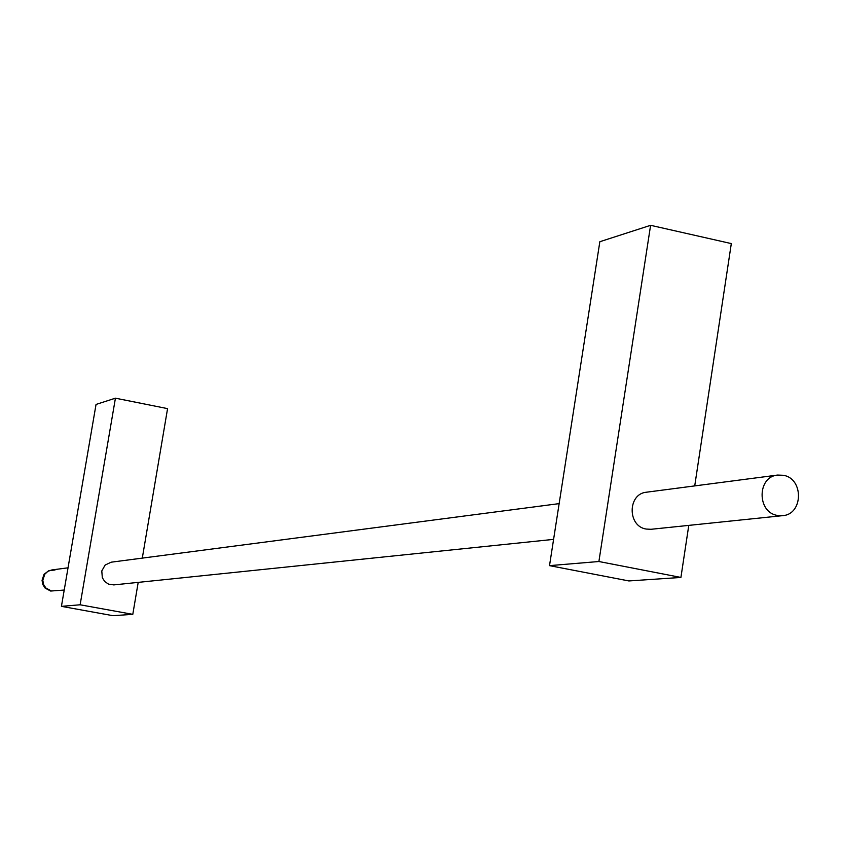 <?xml version="1.0" encoding="UTF-8"?>
<svg xmlns="http://www.w3.org/2000/svg" width="841" height="841" viewBox="0 0 841 841"><rect width="100%" height="100%" fill="white"/><g stroke="black" fill="none" stroke-linecap="round" stroke-linejoin="round"><path stroke-width="1.26" d="M64.221 590.046L50.649 591.044L45.12 588.101L42.807 584.527L42.05 580.311L44.037 574.298L49.041 570.524L55.001 570.019M51.406 590.96L45.877 588.017L43.553 584.442L42.807 580.227L44.794 574.203L47.884 571.323L51.848 569.946L47.884 571.323L44.794 574.203L42.807 580.227L43.553 584.442L45.877 588.017L51.406 590.96M783.286 475.281C803.985 478.466 803.313 514.576 782.508 515.67L777.347 515.417C756.847 512.369 757.1 476.658 777.62 475.07L783.286 475.281M777.62 475.07L646.561 492.195C627.586 493.678 627.27 526.298 646.224 529.063L650.997 529.294L782.508 515.67M553.588 539.375L113.808 584.905L108.573 584.148L104.82 581.615L102.329 577.778L101.793 570.944L105.146 565.036L111.18 562.187L559.149 503.622M61.425 606.35L80.126 604.784L115.427 398.182L96.042 404.437L61.425 606.35L112.967 615.686L132.794 614.351L138.197 582.382M80.126 604.784L132.794 614.351M142.297 558.119L167.569 408.621L115.427 398.182M680.916 577.441L628.879 580.942L549.509 565.636L599.843 241.714L650.598 225.314L598.897 561.515L680.916 577.441L688.779 525.373M598.897 561.515L549.509 565.636M650.598 225.314L731.313 243.585L694.729 485.898M51.848 569.946L68.026 567.822"/></g></svg>
